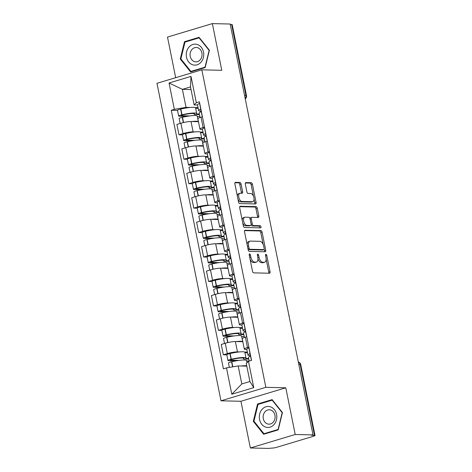 <?xml version="1.0" encoding="UTF-8"?>
<svg xmlns="http://www.w3.org/2000/svg" width="472" height="472" viewBox="0 0 472 472"><rect width="100%" height="100%" fill="white"/><g stroke="black" fill="none" stroke-linecap="round" stroke-linejoin="round"><path stroke-width="0.71" d="M249.605 253.901A1.109 0.596 73.3 0 0 249.505 253.912A1.109 0.596 73.3 0 0 249.21 254.963L252.502 271.306A1.587 0.85 73.3 0 0 253.694 272.863L269.494 273.241A1.587 0.85 73.3 0 0 269.642 273.223A1.587 0.85 73.3 0 0 270.061 271.724L266.768 255.381A1.109 0.596 73.3 0 0 265.937 254.29A1.109 0.596 73.3 0 0 265.836 254.302A1.109 0.596 73.3 0 0 265.541 255.352L265.966 257.464A5.074 2.714 73.3 0 1 264.615 262.261A5.074 2.714 73.3 0 1 264.149 262.32L262.833 262.29A5.074 2.714 73.3 0 1 259.028 257.299L258.603 255.187A1.109 0.596 73.3 0 0 257.771 254.095A1.109 0.596 73.3 0 0 257.671 254.107A1.109 0.596 73.3 0 0 257.376 255.157L257.8 257.269A5.074 2.714 73.3 0 1 256.449 262.066A5.074 2.714 73.3 0 1 255.983 262.125L254.668 262.096A5.074 2.714 73.3 0 1 250.862 257.104L250.437 254.992A1.109 0.596 73.3 0 0 249.605 253.901M241.062 184.003A1.587 0.85 73.3 0 0 239.87 182.446L235.439 182.339A1.587 0.85 73.3 0 0 235.292 182.363A1.587 0.85 73.3 0 0 234.873 183.856L238.531 202.01A1.587 0.85 73.3 0 0 239.717 203.568L255.523 203.945A1.587 0.85 73.3 0 0 255.671 203.922A1.587 0.85 73.3 0 0 256.089 202.429L252.431 184.275A1.587 0.85 73.3 0 0 251.246 182.717L245.888 182.587A1.587 0.85 73.3 0 0 245.741 182.611A1.587 0.85 73.3 0 0 245.316 184.109L246.885 191.874A1.587 0.85 73.3 0 0 248.071 193.431L250.732 193.496A4.242 2.266 73.3 0 1 253.83 197.314A4.242 2.266 73.3 0 1 252.78 201.674A4.242 2.266 73.3 0 1 252.39 201.727L241.983 201.479A4.242 2.266 73.3 0 1 238.885 197.662A4.242 2.266 73.3 0 1 239.935 193.302A4.242 2.266 73.3 0 1 240.325 193.249L242.059 193.29A1.587 0.85 73.3 0 0 242.207 193.272A1.587 0.85 73.3 0 0 242.626 191.774L241.062 184.003L239.752 184.399A1.587 0.85 73.3 0 0 238.566 182.841L234.92 182.752M285.796 387.795L240.932 401.277L250.349 447.975L295.212 434.494L285.796 387.795L265.848 387.323L201.833 69.826L221.781 70.299L212.365 23.6L230.165 24.025L313.013 434.918L311.709 435.308L314.482 435.373L300.168 364.384A3.233 2.69 -88.6 0 0 298.328 362.071M295.212 434.494L313.013 434.918M245.086 230.183A1.587 0.85 73.3 0 0 244.938 230.2A1.587 0.85 73.3 0 0 244.514 231.699L248.178 249.847A1.587 0.85 73.3 0 0 249.363 251.405L265.17 251.782A1.587 0.85 73.3 0 0 265.317 251.765A1.587 0.85 73.3 0 0 265.736 250.266L262.078 232.112A1.587 0.85 73.3 0 0 260.886 230.554L244.803 230.265M243.351 225.929L239.693 207.78A1.587 0.85 73.3 0 1 240.112 206.282A1.587 0.85 73.3 0 1 240.26 206.258L256.066 206.636A1.587 0.85 73.3 0 1 257.252 208.193L258.821 215.964A1.587 0.85 73.3 0 1 258.396 217.462A1.587 0.85 73.3 0 1 258.255 217.48L251.841 217.327A1.587 0.85 73.3 0 0 251.694 217.35A1.587 0.85 73.3 0 0 251.275 218.843L252.313 223.999A1.587 0.85 73.3 0 0 253.499 225.557L260.172 225.716A1.109 0.596 73.3 0 1 260.986 226.713A1.109 0.596 73.3 0 1 260.709 227.858A1.109 0.596 73.3 0 1 260.609 227.87L244.543 227.486A1.587 0.85 73.3 0 1 243.351 225.929M250.349 447.975L268.149 448.4L272.232 448.075A3.233 0.472 168.6 0 0 276.639 447.326L313.65 436.205A3.233 0.472 168.6 0 0 315.031 435.52A3.233 0.472 168.6 0 0 314.482 435.373M240.932 401.277L220.984 400.805L156.97 83.308L201.833 69.826M212.365 23.6L167.501 37.081L175.684 77.685M230.247 24.45L231.628 24.479A3.233 0.472 -11.4 0 1 232.183 24.627L246.496 95.621A3.233 0.472 168.6 0 0 245.941 95.474L231.628 24.479M246.832 349.475L245.576 349.439A7.434 1.08 -11.4 0 1 244.307 349.103A7.434 1.08 -11.4 0 1 247.475 347.534L248.868 347.121M242.814 341.71L235.38 341.539A7.434 1.08 168.6 0 0 225.25 343.244L227.333 353.587A7.434 1.08 -11.4 0 1 237.469 351.882L239.44 351.923M244.59 352.047L247.363 352.112M227.333 353.587L223.344 354.791L226.82 354.873M244.419 337.504L243.54 333.138A12.278 1.782 -11.4 0 1 245.611 331.657L246.779 336.778L245.393 337.191A7.434 1.08 168.6 0 0 242.225 338.76L244.307 349.103M225.25 343.244L221.262 344.448L223.344 354.791M241.9 325.025L240.649 324.996A7.434 1.08 -11.4 0 1 239.375 324.653A7.434 1.08 -11.4 0 1 242.549 323.09L243.935 322.671M221.893 330.424L218.418 330.341L222.406 329.143A7.434 1.08 -11.4 0 1 232.537 327.432L234.513 327.479M239.664 327.603L242.437 327.668M239.487 313.06L238.608 308.688A12.278 1.782 -11.4 0 1 240.679 307.207L241.853 312.328L240.466 312.747A7.434 1.08 168.6 0 0 237.292 314.311L239.375 324.653M237.888 317.267L230.454 317.09A7.434 1.08 168.6 0 0 220.318 318.801L216.329 319.998L218.418 330.341M236.973 300.575L235.717 300.546A7.434 1.08 -11.4 0 1 234.448 300.21A7.434 1.08 -11.4 0 1 237.622 298.64L239.009 298.227M216.961 305.98L213.486 305.897L217.474 304.694A7.434 1.08 -11.4 0 1 227.61 302.989L229.581 303.03M234.732 303.154L237.505 303.219M234.56 288.61L233.681 284.244A12.278 1.782 -11.4 0 1 235.752 282.757L236.92 287.885L235.534 288.298A7.434 1.08 168.6 0 0 232.366 289.867L234.448 300.21M232.956 292.817L225.522 292.64A7.434 1.08 168.6 0 0 215.391 294.351L211.403 295.555L213.486 305.897M232.041 276.132L230.79 276.102A7.434 1.08 -11.4 0 1 229.522 275.76A7.434 1.08 -11.4 0 1 232.69 274.197L234.077 273.778M212.034 281.53L208.559 281.448L212.547 280.25A7.434 1.08 -11.4 0 1 222.678 278.539L224.654 278.586M229.805 278.71L232.578 278.775M229.628 264.167L228.749 259.795A12.278 1.782 -11.4 0 1 230.82 258.314L231.994 263.435L230.607 263.854A7.434 1.08 168.6 0 0 227.433 265.417L229.522 275.76M228.029 268.373L220.595 268.196A7.434 1.08 168.6 0 0 210.465 269.907L206.47 271.105L208.559 281.448M227.115 251.682L225.858 251.653A7.434 1.08 -11.4 0 1 224.589 251.316A7.434 1.08 -11.4 0 1 227.764 249.747L229.15 249.334M207.102 257.087L203.627 257.004L207.621 255.8A7.434 1.08 -11.4 0 1 217.751 254.089L219.722 254.137M224.873 254.26L227.646 254.325M224.702 239.717L223.822 235.351A12.278 1.782 -11.4 0 1 225.893 233.864L227.061 238.991L225.675 239.404A7.434 1.08 168.6 0 0 222.507 240.974L224.589 251.316M223.103 243.924L215.663 243.747A7.434 1.08 168.6 0 0 205.532 245.458L201.544 246.661L203.627 257.004M222.182 227.238L220.931 227.209A7.434 1.08 -11.4 0 1 219.663 226.867A7.434 1.08 -11.4 0 1 222.831 225.303L224.218 224.884M202.175 232.637L198.7 232.554L202.689 231.357A7.434 1.08 -11.4 0 1 212.819 229.646L214.795 229.693M219.946 229.817L222.719 229.882M219.769 215.273L218.89 210.901A12.278 1.782 -11.4 0 1 220.961 209.42L222.135 214.542L220.748 214.961A7.434 1.08 168.6 0 0 217.574 216.524L219.663 226.867M218.17 219.48L210.736 219.303A7.434 1.08 168.6 0 0 200.606 221.014L196.612 222.212L198.7 232.554M217.256 202.789L215.999 202.759A7.434 1.08 -11.4 0 1 214.73 202.423A7.434 1.08 -11.4 0 1 217.905 200.854L219.291 200.441M197.243 208.193L193.768 208.111L197.762 206.907A7.434 1.08 -11.4 0 1 207.892 205.196L209.869 205.243M215.014 205.367L217.787 205.432M214.843 190.824L213.963 186.458A12.278 1.782 -11.4 0 1 216.034 184.971L217.203 190.098L215.816 190.511A7.434 1.08 168.6 0 0 212.648 192.08L214.73 202.423M213.244 195.03L205.804 194.853A7.434 1.08 168.6 0 0 195.673 196.564L191.685 197.768L193.768 208.111M212.323 178.345L211.072 178.316A7.434 1.08 -11.4 0 1 209.804 177.973A7.434 1.08 -11.4 0 1 212.972 176.41L214.359 175.991M192.316 183.744L188.841 183.661L192.83 182.463A7.434 1.08 -11.4 0 1 202.96 180.752L204.936 180.8M210.087 180.923L212.86 180.988M209.91 166.38L209.031 162.008A12.278 1.782 -11.4 0 1 211.102 160.527L212.276 165.648L210.89 166.067A7.434 1.08 168.6 0 0 207.715 167.631L209.804 177.973M208.311 170.587L200.877 170.41A7.434 1.08 168.6 0 0 190.747 172.121L186.753 173.318L188.841 183.661M207.397 153.896L206.14 153.866A7.434 1.08 -11.4 0 1 204.872 153.53A7.434 1.08 -11.4 0 1 208.046 151.96L209.432 151.547M187.384 159.3L183.909 159.217L187.903 158.014A7.434 1.08 -11.4 0 1 198.033 156.303L200.01 156.35M205.155 156.474L207.928 156.539M204.984 141.93L204.105 137.564A12.278 1.782 -11.4 0 1 206.175 136.078L207.344 141.205L205.957 141.618A7.434 1.08 168.6 0 0 202.789 143.187L204.872 153.53M203.385 146.137L195.945 145.96A7.434 1.08 168.6 0 0 185.815 147.671L181.826 148.869L183.909 159.217M202.464 129.452L201.214 129.422A7.434 1.08 -11.4 0 1 199.945 129.08A7.434 1.08 -11.4 0 1 203.113 127.517L204.5 127.098M182.457 134.85L178.982 134.768L182.971 133.57A7.434 1.08 -11.4 0 1 193.101 131.859L195.078 131.906M200.228 132.03L203.001 132.095M200.051 117.487L199.172 113.115A12.278 1.782 -11.4 0 1 201.243 111.634L202.417 116.755L201.031 117.174A7.434 1.08 168.6 0 0 197.857 118.737L199.945 129.08M198.452 121.693L191.018 121.516A7.434 1.08 168.6 0 0 180.888 123.227L176.894 124.425L178.982 134.768M246.809 366.136L238.165 365.93L241.8 383.954L249.906 381.518L246.272 363.493L248.467 361.298L251.541 360.378L199.402 101.805L196.328 102.725L194.134 104.926L190.505 86.901L182.393 89.338L186.027 107.362L190.151 107.457M248.467 361.298L253.771 387.624L231.799 394.232L226.489 367.9L238.165 365.93M186.027 107.362L174.351 109.333L171.277 110.253L223.415 368.827L226.489 367.9M174.351 109.333L169.047 83.001L191.018 76.399L196.328 102.725M265.848 387.323L220.984 400.805M257.547 404.014L253.311 421.325L263.647 434.258L278.22 429.88L282.457 412.563L272.12 399.631L257.547 404.014L259.264 404.056M184.493 41.701L180.257 59.012L190.594 71.945L205.167 67.567L209.403 50.25L199.066 37.317L184.493 41.701L186.21 41.742M191.036 89.544L182.393 89.338L169.047 83.001M197.538 105.002L194.134 104.926M195.296 107.581L198.069 107.645M177.525 110.401L171.277 110.253M253.771 387.624L249.906 381.518M231.799 394.232L241.8 383.954M190.505 86.901L191.018 76.399M254.06 421.343L253.311 421.325M181.006 59.029L180.257 59.012M250.054 259.163A5.074 2.714 73.3 0 0 253.358 262.491L254.668 262.096M256.449 262.066L255.145 262.456A5.074 2.714 73.3 0 1 254.673 262.52L253.358 262.491M257.966 258.644A5.074 2.714 73.3 0 0 261.523 262.686L262.833 262.29M264.615 262.261L263.311 262.65A5.074 2.714 73.3 0 1 262.839 262.715L261.523 262.686M268.71 273.223A1.587 0.85 73.3 0 0 268.757 272.114L266.137 259.122M263.217 244.649L260.768 232.507A1.587 0.85 73.3 0 0 259.582 230.95L244.561 230.59M264.379 251.765A1.587 0.85 73.3 0 0 264.426 250.656L264.149 249.275M249.063 248.183A1.109 0.596 73.3 0 0 249.894 249.275L263.771 249.605A1.109 0.596 73.3 0 0 263.872 249.594A1.109 0.596 73.3 0 0 264.167 248.543L263.718 246.313A5.074 2.714 73.3 0 0 259.913 241.322L250.431 241.098A5.074 2.714 73.3 0 0 249.965 241.162A5.074 2.714 73.3 0 0 248.614 245.953L249.063 248.183L247.912 248.532M248.071 249.316A1.109 0.596 73.3 0 0 248.591 249.67L249.894 249.275M262.656 249.942A1.109 0.596 73.3 0 1 262.562 249.983A1.109 0.596 73.3 0 1 262.462 250.001L248.591 249.67M249.965 241.162L248.655 241.552A5.074 2.714 73.3 0 0 247.139 244.691M239.741 206.671L254.756 207.031L256.066 206.636M257.464 217.462A1.587 0.85 73.3 0 0 257.511 216.353L255.948 208.589A1.587 0.85 73.3 0 0 254.756 207.031M250.538 217.722A1.587 0.85 73.3 0 0 250.39 217.739A1.587 0.85 73.3 0 0 249.936 218.424M251.116 224.784A1.587 0.85 73.3 0 0 252.195 225.952L258.868 226.112L260.172 225.716M259.706 227.846A1.109 0.596 73.3 0 0 259.541 226.719A1.109 0.596 73.3 0 0 258.868 226.112M245.192 217.167A4.242 2.266 73.3 0 0 244.803 217.22A4.242 2.266 73.3 0 0 243.753 221.586A4.242 2.266 73.3 0 0 246.85 225.398L250.514 225.486A1.587 0.85 73.3 0 0 250.661 225.468A1.587 0.85 73.3 0 0 251.086 223.97L250.048 218.813A1.587 0.85 73.3 0 0 248.856 217.256L245.192 217.167M244.803 217.22L243.493 217.616A4.242 2.266 73.3 0 0 242.225 220.324M242.75 222.926A4.242 2.266 73.3 0 0 245.54 225.793L246.85 225.398M249.487 225.793A1.587 0.85 73.3 0 1 249.358 225.858A1.587 0.85 73.3 0 1 249.21 225.881L245.54 225.793M241.275 193.272A1.587 0.85 73.3 0 0 241.322 192.169L239.752 184.399M239.935 193.302L238.625 193.697A4.242 2.266 73.3 0 0 237.357 196.193M237.971 199.219A4.242 2.266 73.3 0 0 240.679 201.874L241.983 201.479M252.78 201.674L251.47 202.069A4.242 2.266 73.3 0 1 251.08 202.122L240.679 201.874M253.44 196.151L251.122 184.67A1.587 0.85 73.3 0 0 249.936 183.112L245.363 183M254.738 203.928A1.587 0.85 73.3 0 0 254.786 202.818L254.048 199.178M239.133 360.384L230.354 360.171L231.746 359.44A10.178 1.481 -11.4 0 1 242.213 357.994A10.178 1.481 -11.4 0 1 243.947 358.46A10.178 1.481 -11.4 0 1 243.611 358.962L248.768 359.086M248.655 358.531L245.818 358.46A12.278 1.782 168.6 0 0 246.006 358.047L244.856 352.324A12.278 1.782 168.6 0 0 242.755 351.764A12.278 1.782 168.6 0 0 230.13 353.51L229.911 353.558A4.083 0.59 168.6 0 0 226.802 354.779L227.958 360.502A4.083 0.59 168.6 0 0 228.654 360.685L236.071 360.862M246.006 358.047A12.278 1.782 168.6 0 0 243.912 357.487A12.278 1.782 168.6 0 0 231.286 359.227L231.062 359.281A4.083 0.59 168.6 0 0 227.958 360.502M229.351 367.422L228.46 363.009A4.083 0.59 -11.4 0 1 231.569 361.788L231.787 361.735A12.278 1.782 -11.4 0 1 244.413 359.994A12.278 1.782 -11.4 0 1 246.514 360.555L246.968 362.803M246.738 365.806A12.278 1.782 168.6 0 0 245.57 365.712A12.278 1.782 168.6 0 0 241.086 366.001M249.175 361.086L248.467 357.581A12.278 1.782 -11.4 0 1 250.538 356.1L251.541 360.378M249.01 347.817A4.083 0.59 168.6 0 0 249.01 347.823L250.03 353.593A12.278 1.782 168.6 0 0 247.959 355.074A12.278 1.782 168.6 0 0 250.585 355.64M246.596 360.98L249.163 361.039M247.505 352.808L244.938 352.749M249.01 347.823L248.88 347.876A12.278 1.782 168.6 0 0 246.809 349.357L247.959 355.074M250.449 354.973A10.178 1.481 -11.4 0 1 250.018 354.661A10.178 1.481 -11.4 0 1 250.296 354.207M243.446 358.13L243.611 358.962M274.09 424.493A10.502 8.744 -88.6 0 0 274.397 409.643A10.502 8.744 -88.6 0 0 262.031 409.407A10.502 8.744 -88.6 0 0 261.73 424.257A10.502 8.744 -88.6 0 0 274.09 424.493M273.253 422.139A7.192 5.989 -88.6 0 0 274.716 414.345A7.192 5.989 -88.6 0 0 269.294 409.784A7.192 5.989 -88.6 0 0 264.993 411.808A7.192 5.989 -88.6 0 0 263.529 419.608A7.192 5.989 -88.6 0 0 268.952 424.163A7.192 5.989 -88.6 0 0 273.253 422.139M253.942 421.195L258.048 404.421L272.167 400.173L282.185 412.705L278.079 429.479L263.954 433.727L253.942 421.195M272.562 400.185L272.167 400.173M265.317 433.756L263.954 433.727M201.037 62.18A10.502 8.744 -88.6 0 0 201.343 47.33A10.502 8.744 -88.6 0 0 188.977 47.094A10.502 8.744 -88.6 0 0 188.67 61.944A10.502 8.744 -88.6 0 0 201.037 62.18M200.193 59.826A7.192 5.989 -88.6 0 0 201.656 52.026A7.192 5.989 -88.6 0 0 196.24 47.471A7.192 5.989 -88.6 0 0 191.939 49.495A7.192 5.989 -88.6 0 0 190.476 57.295A7.192 5.989 -88.6 0 0 195.898 61.85A7.192 5.989 -88.6 0 0 200.193 59.826M180.888 58.882L184.994 42.108L199.113 37.86L209.131 50.392L205.025 67.166L190.9 71.408L180.888 58.882M199.508 37.872L199.113 37.86M192.263 71.443L190.9 71.408M234.206 335.934L225.421 335.728L226.814 334.996A10.178 1.481 -11.4 0 1 237.28 333.551A10.178 1.481 -11.4 0 1 239.021 334.011A10.178 1.481 -11.4 0 1 238.684 334.518L243.841 334.636M243.729 334.082L240.885 334.017A12.278 1.782 168.6 0 0 241.08 333.598L239.923 327.881A12.278 1.782 168.6 0 0 237.829 327.32A12.278 1.782 168.6 0 0 225.203 329.061L224.979 329.114A4.083 0.59 168.6 0 0 221.875 330.335L223.026 336.052A4.083 0.59 168.6 0 0 223.722 336.241L231.138 336.412M241.08 333.598A12.278 1.782 168.6 0 0 238.98 333.037A12.278 1.782 168.6 0 0 226.353 334.784L226.135 334.831A4.083 0.59 168.6 0 0 223.026 336.052M224.519 343.468L223.533 338.56A4.083 0.59 -11.4 0 1 226.637 337.338L226.861 337.291A12.278 1.782 -11.4 0 1 239.487 335.545A12.278 1.782 -11.4 0 1 241.581 336.105L242.714 341.71M242.685 341.71A12.278 1.782 168.6 0 0 240.637 341.268A12.278 1.782 168.6 0 0 236.153 341.557M243.033 330.63L241.876 324.907A12.278 1.782 168.6 0 1 243.947 323.426L245.104 329.149A12.278 1.782 168.6 0 0 243.033 330.63A12.278 1.782 168.6 0 0 245.652 331.197M241.67 336.53L244.236 336.589M242.573 328.364L240.012 328.305M245.523 330.524A10.178 1.481 -11.4 0 1 245.092 330.217A10.178 1.481 -11.4 0 1 245.363 329.763M238.513 333.68L238.684 334.518M229.274 311.49L220.495 311.278L221.887 310.546A10.178 1.481 -11.4 0 1 232.354 309.101A10.178 1.481 -11.4 0 1 234.088 309.567A10.178 1.481 -11.4 0 1 233.752 310.069L238.909 310.192M238.797 309.638L235.959 309.567A12.278 1.782 168.6 0 0 236.147 309.154L234.997 303.431A12.278 1.782 168.6 0 0 232.897 302.871A12.278 1.782 168.6 0 0 220.271 304.617L220.052 304.664A4.083 0.59 168.6 0 0 216.943 305.886L218.099 311.608A4.083 0.59 168.6 0 0 218.796 311.791L226.212 311.968M236.147 309.154A12.278 1.782 168.6 0 0 234.053 308.594A12.278 1.782 168.6 0 0 221.427 310.334L221.203 310.387A4.083 0.59 168.6 0 0 218.099 311.608M219.592 319.019L218.601 314.11A4.083 0.59 -11.4 0 1 221.71 312.895L221.934 312.842A12.278 1.782 -11.4 0 1 234.56 311.101A12.278 1.782 -11.4 0 1 236.655 311.662L237.788 317.267M237.752 317.261A12.278 1.782 168.6 0 0 235.711 316.818A12.278 1.782 168.6 0 0 231.227 317.107M238.1 306.18L236.95 300.463A12.278 1.782 168.6 0 1 239.021 298.982L240.171 304.7A12.278 1.782 168.6 0 0 238.1 306.18A12.278 1.782 168.6 0 0 240.726 306.747M236.737 312.081L239.304 312.145M237.646 303.915L235.08 303.856M240.59 306.08A10.178 1.481 -11.4 0 1 240.159 305.767A10.178 1.481 -11.4 0 1 240.437 305.313M233.587 309.237L233.752 310.069M224.347 287.041L215.562 286.834L216.955 286.103A10.178 1.481 -11.4 0 1 227.421 284.657A10.178 1.481 -11.4 0 1 229.162 285.118A10.178 1.481 -11.4 0 1 228.826 285.619L233.982 285.743M233.87 285.188L231.026 285.123A12.278 1.782 168.6 0 0 231.221 284.704L230.065 278.987A12.278 1.782 168.6 0 0 227.97 278.427A12.278 1.782 168.6 0 0 215.344 280.167L215.12 280.22A4.083 0.59 168.6 0 0 212.017 281.442L213.167 287.159A4.083 0.59 168.6 0 0 213.863 287.348L221.279 287.519M231.221 284.704A12.278 1.782 168.6 0 0 229.121 284.144A12.278 1.782 168.6 0 0 216.495 285.89L216.276 285.938A4.083 0.59 168.6 0 0 213.167 287.159M214.66 294.575L213.674 289.666A4.083 0.59 -11.4 0 1 216.778 288.445L217.002 288.392A12.278 1.782 -11.4 0 1 229.628 286.651A12.278 1.782 -11.4 0 1 231.728 287.212L232.855 292.817M232.826 292.817A12.278 1.782 168.6 0 0 230.784 292.375A12.278 1.782 168.6 0 0 226.294 292.664M233.174 281.737L232.017 276.014A12.278 1.782 168.6 0 1 234.088 274.533L235.245 280.256A12.278 1.782 168.6 0 0 233.174 281.737A12.278 1.782 168.6 0 0 235.793 282.303M231.811 287.637L234.377 287.696M232.714 279.471L230.153 279.412M235.664 281.631A10.178 1.481 -11.4 0 1 235.233 281.324A10.178 1.481 -11.4 0 1 235.504 280.87M228.654 284.787L228.826 285.619M219.415 262.597L210.636 262.385L212.028 261.653A10.178 1.481 -11.4 0 1 222.495 260.208A10.178 1.481 -11.4 0 1 224.23 260.674A10.178 1.481 -11.4 0 1 223.893 261.175L229.05 261.299M228.938 260.745L226.1 260.674A12.278 1.782 168.6 0 0 226.289 260.261L225.138 254.538A12.278 1.782 168.6 0 0 223.038 253.977A12.278 1.782 168.6 0 0 210.412 255.724L210.193 255.771A4.083 0.59 168.6 0 0 207.084 256.992L208.24 262.709A4.083 0.59 168.6 0 0 208.937 262.898L216.353 263.075M226.289 260.261A12.278 1.782 168.6 0 0 224.194 259.7A12.278 1.782 168.6 0 0 211.568 261.441L211.344 261.494A4.083 0.59 168.6 0 0 208.24 262.709M209.733 270.126L208.742 265.217A4.083 0.59 -11.4 0 1 211.851 264.001L212.075 263.948A12.278 1.782 -11.4 0 1 224.702 262.208A12.278 1.782 -11.4 0 1 226.796 262.762L227.929 268.367M227.893 268.367A12.278 1.782 168.6 0 0 225.852 267.925A12.278 1.782 168.6 0 0 221.368 268.214M228.242 257.287L227.091 251.57A12.278 1.782 168.6 0 1 229.162 250.089L230.312 255.806A12.278 1.782 168.6 0 0 228.242 257.287A12.278 1.782 168.6 0 0 230.867 257.854M226.885 263.187L229.445 263.252M227.787 255.022L225.221 254.963M230.731 257.187A10.178 1.481 -11.4 0 1 230.301 256.874A10.178 1.481 -11.4 0 1 230.578 256.42M223.728 260.343L223.893 261.175M214.489 238.148L205.703 237.941L207.096 237.209A10.178 1.481 -11.4 0 1 217.562 235.764A10.178 1.481 -11.4 0 1 219.303 236.224A10.178 1.481 -11.4 0 1 218.967 236.726L224.123 236.85M224.011 236.295L221.167 236.23A12.278 1.782 168.6 0 0 221.362 235.811L220.206 230.094A12.278 1.782 168.6 0 0 218.111 229.534A12.278 1.782 168.6 0 0 205.485 231.274L205.261 231.327A4.083 0.59 168.6 0 0 202.158 232.543L203.308 238.266A4.083 0.59 168.6 0 0 204.004 238.448L211.427 238.625M221.362 235.811A12.278 1.782 168.6 0 0 219.262 235.251A12.278 1.782 168.6 0 0 206.636 236.991L206.417 237.044A4.083 0.59 168.6 0 0 203.308 238.266M204.807 245.676L203.815 240.773A4.083 0.59 -11.4 0 1 206.919 239.552L207.143 239.499A12.278 1.782 -11.4 0 1 219.769 237.758A12.278 1.782 -11.4 0 1 221.869 238.319L222.996 243.924M222.967 243.924A12.278 1.782 168.6 0 0 220.925 243.475A12.278 1.782 168.6 0 0 216.436 243.77M223.315 232.843L222.159 227.12A12.278 1.782 168.6 0 1 224.23 225.64L225.386 231.357A12.278 1.782 168.6 0 0 223.315 232.843A12.278 1.782 168.6 0 0 225.935 233.404M221.952 238.743L224.519 238.802M222.855 230.578L220.294 230.513M225.805 232.737A10.178 1.481 -11.4 0 1 225.374 232.43A10.178 1.481 -11.4 0 1 225.651 231.976M218.796 235.894L218.967 236.726M209.556 213.704L200.777 213.492L202.169 212.76A10.178 1.481 -11.4 0 1 212.636 211.314A10.178 1.481 -11.4 0 1 214.371 211.78A10.178 1.481 -11.4 0 1 214.034 212.282L219.191 212.406M219.079 211.851L216.241 211.78A12.278 1.782 168.6 0 0 216.43 211.362L215.279 205.644A12.278 1.782 168.6 0 0 213.179 205.084A12.278 1.782 168.6 0 0 200.553 206.825L200.334 206.878A4.083 0.59 168.6 0 0 197.225 208.099L198.382 213.816A4.083 0.59 168.6 0 0 199.078 214.005L206.494 214.182M216.43 211.362A12.278 1.782 168.6 0 0 214.335 210.801A12.278 1.782 168.6 0 0 201.709 212.547L201.485 212.601A4.083 0.59 168.6 0 0 198.382 213.816M199.874 221.232L198.883 216.323A4.083 0.59 -11.4 0 1 201.992 215.108L202.217 215.055A12.278 1.782 -11.4 0 1 214.843 213.309A12.278 1.782 -11.4 0 1 216.937 213.869L218.07 219.474M218.035 219.474A12.278 1.782 168.6 0 0 215.993 219.032A12.278 1.782 168.6 0 0 211.509 219.321M218.383 208.394L217.232 202.677A12.278 1.782 168.6 0 1 219.303 201.19L220.453 206.913A12.278 1.782 168.6 0 0 218.383 208.394A12.278 1.782 168.6 0 0 221.008 208.96M217.026 214.294L219.586 214.359M217.928 206.128L215.362 206.069M220.872 208.294A10.178 1.481 -11.4 0 1 220.442 207.981A10.178 1.481 -11.4 0 1 220.719 207.527M213.869 211.45L214.034 212.282M204.63 189.254L195.845 189.048L197.237 188.316A10.178 1.481 -11.4 0 1 207.704 186.871A10.178 1.481 -11.4 0 1 209.444 187.331A10.178 1.481 -11.4 0 1 209.108 187.832L214.264 187.956M214.152 187.402L211.314 187.337A12.278 1.782 168.6 0 0 211.503 186.918L210.347 181.195A12.278 1.782 168.6 0 0 208.252 180.634A12.278 1.782 168.6 0 0 195.626 182.381L195.402 182.434A4.083 0.59 168.6 0 0 192.299 183.649L193.449 189.372A4.083 0.59 168.6 0 0 194.145 189.555L201.568 189.732M211.503 186.918A12.278 1.782 168.6 0 0 209.403 186.357A12.278 1.782 168.6 0 0 196.777 188.098L196.558 188.151A4.083 0.59 168.6 0 0 193.449 189.372M194.948 196.783L193.957 191.88A4.083 0.59 -11.4 0 1 197.066 190.658L197.284 190.605A12.278 1.782 -11.4 0 1 209.91 188.865A12.278 1.782 -11.4 0 1 212.011 189.425L213.137 195.03M213.108 195.03A12.278 1.782 168.6 0 0 211.067 194.582A12.278 1.782 168.6 0 0 206.577 194.877M213.456 183.95L212.3 178.227A12.278 1.782 168.6 0 1 214.376 176.746L215.527 182.463A12.278 1.782 168.6 0 0 213.456 183.95A12.278 1.782 168.6 0 0 216.076 184.511M212.093 189.85L214.66 189.909M212.996 181.685L210.435 181.62M215.946 183.844A10.178 1.481 -11.4 0 1 215.515 183.531A10.178 1.481 -11.4 0 1 215.792 183.083M208.937 187L209.108 187.832M199.697 164.811L190.918 164.598L192.31 163.867A10.178 1.481 -11.4 0 1 202.777 162.421A10.178 1.481 -11.4 0 1 204.512 162.887A10.178 1.481 -11.4 0 1 204.175 163.389L209.332 163.513M209.22 162.958L206.382 162.887A12.278 1.782 168.6 0 0 206.571 162.468L205.42 156.751A12.278 1.782 168.6 0 0 203.32 156.191A12.278 1.782 168.6 0 0 190.694 157.931L190.476 157.984A4.083 0.59 168.6 0 0 187.366 159.206L188.523 164.923A4.083 0.59 168.6 0 0 189.219 165.112L196.635 165.288M206.571 162.468A12.278 1.782 168.6 0 0 204.476 161.908A12.278 1.782 168.6 0 0 191.85 163.654L191.626 163.707A4.083 0.59 168.6 0 0 188.523 164.923M190.015 172.339L189.024 167.43A4.083 0.59 -11.4 0 1 192.133 166.215L192.358 166.162A12.278 1.782 -11.4 0 1 204.984 164.415A12.278 1.782 -11.4 0 1 207.078 164.976L208.211 170.581M208.176 170.581A12.278 1.782 168.6 0 0 206.134 170.138A12.278 1.782 168.6 0 0 201.65 170.427M208.524 159.501L207.373 153.783A12.278 1.782 168.6 0 1 209.444 152.297L210.6 158.02A12.278 1.782 168.6 0 0 208.524 159.501A12.278 1.782 168.6 0 0 211.149 160.067M207.167 165.401L209.727 165.465M208.069 157.235L205.503 157.176M211.013 159.4A10.178 1.481 -11.4 0 1 210.583 159.088A10.178 1.481 -11.4 0 1 210.86 158.633M204.01 162.557L204.175 163.389M194.771 140.361L185.992 140.155L187.378 139.417A10.178 1.481 -11.4 0 1 197.845 137.977A10.178 1.481 -11.4 0 1 199.585 138.438A10.178 1.481 -11.4 0 1 199.249 138.939L204.405 139.063M204.293 138.508L201.455 138.444A12.278 1.782 168.6 0 0 201.644 138.025L200.488 132.302A12.278 1.782 168.6 0 0 198.393 131.741A12.278 1.782 168.6 0 0 185.767 133.487L185.543 133.541A4.083 0.59 168.6 0 0 182.44 134.756L183.59 140.479A4.083 0.59 168.6 0 0 184.286 140.662L191.709 140.839M201.644 138.025A12.278 1.782 168.6 0 0 199.544 137.464A12.278 1.782 168.6 0 0 186.918 139.205L186.7 139.258A4.083 0.59 168.6 0 0 183.59 140.479M185.089 147.889L184.098 142.986A4.083 0.59 -11.4 0 1 187.207 141.765L187.425 141.712A12.278 1.782 -11.4 0 1 200.051 139.972A12.278 1.782 -11.4 0 1 202.152 140.532L203.279 146.137M203.249 146.137A12.278 1.782 168.6 0 0 201.208 145.689A12.278 1.782 168.6 0 0 196.718 145.978M203.597 135.057L202.441 129.334A12.278 1.782 168.6 0 1 204.518 127.853L205.668 133.57A12.278 1.782 168.6 0 0 203.597 135.057A12.278 1.782 168.6 0 0 206.223 135.617M202.234 140.957L204.801 141.016M203.143 132.791L200.576 132.726M206.087 134.951A10.178 1.481 -11.4 0 1 205.656 134.638A10.178 1.481 -11.4 0 1 205.934 134.19M199.078 138.107L199.249 138.939M189.844 115.917L181.059 115.705L182.452 114.973A10.178 1.481 -11.4 0 1 192.918 113.528A10.178 1.481 -11.4 0 1 194.653 113.994A10.178 1.481 -11.4 0 1 194.316 114.495L199.473 114.619M199.367 114.065L196.523 113.994A12.278 1.782 168.6 0 0 196.712 113.575L195.561 107.858A12.278 1.782 168.6 0 0 193.467 107.297A12.278 1.782 168.6 0 0 180.841 109.038L180.617 109.091A4.083 0.59 168.6 0 0 177.507 110.312L178.664 116.029A4.083 0.59 168.6 0 0 179.36 116.218L186.776 116.395M196.712 113.575A12.278 1.782 168.6 0 0 194.617 113.014A12.278 1.782 168.6 0 0 181.991 114.761L181.767 114.814A4.083 0.59 168.6 0 0 178.664 116.029M180.156 123.446L179.165 118.537A4.083 0.59 -11.4 0 1 182.275 117.321L182.499 117.268A12.278 1.782 -11.4 0 1 195.125 115.522A12.278 1.782 -11.4 0 1 197.219 116.082L198.352 121.688M198.323 121.688A12.278 1.782 168.6 0 0 196.275 121.245A12.278 1.782 168.6 0 0 191.791 121.534M198.665 110.607L197.514 104.89A12.278 1.782 168.6 0 1 199.585 103.403L200.742 109.126A12.278 1.782 168.6 0 0 198.665 110.607A12.278 1.782 168.6 0 0 201.29 111.174M197.308 116.507L199.868 116.572M198.21 108.342L195.644 108.283M201.155 110.507A10.178 1.481 -11.4 0 1 200.724 110.194A10.178 1.481 -11.4 0 1 201.001 109.74M194.151 113.658L194.316 114.495M185.815 147.671L187.903 158.014M190.747 172.121L192.83 182.463M195.673 196.564L197.762 206.907M200.606 221.014L202.689 231.357M205.532 245.458L207.621 255.8M210.465 269.907L212.547 280.25M215.391 294.351L217.474 304.694M220.318 318.801L222.406 329.143M180.888 123.227L182.971 133.57M191.018 121.516L193.101 131.859M195.945 145.96L198.033 156.303M205.957 141.618L208.046 151.96M200.877 170.41L202.96 180.752M210.89 166.067L212.972 176.41M205.804 194.853L207.892 205.196M215.816 190.511L217.905 200.854M210.736 219.303L212.819 229.646M220.748 214.961L222.831 225.303M215.663 243.747L217.751 254.089M225.675 239.404L227.764 249.747M220.595 268.196L222.678 278.539M230.607 263.854L232.69 274.197M225.522 292.64L227.61 302.989M235.534 288.298L237.622 298.64M230.454 317.09L232.537 327.432M240.466 312.747L242.549 323.09M235.38 341.539L237.469 351.882M245.393 337.191L247.475 347.534M201.031 117.174L203.113 127.517M298.788 364.354L300.168 364.384A3.233 0.472 168.6 0 1 300.717 364.531A3.233 3.233 0 0 0 298.322 362.036M244.567 95.438L245.941 95.474A3.233 2.69 -88.6 0 1 245.192 98.565M249.712 257.452L250.862 257.104M254.673 262.52L255.983 262.125M257.447 255.535L258.603 255.187M257.865 257.647L259.028 257.299M262.839 262.715L264.149 262.32M265.612 255.724L266.768 255.381M268.757 272.114L270.061 271.724M249.281 255.34L250.437 254.992M259.582 230.95L260.886 230.554M260.768 232.507L262.078 232.112M264.426 250.656L265.736 250.266M262.462 250.001L263.771 249.605M247.464 246.301L248.614 245.953M255.948 208.589L257.252 208.193M257.511 216.353L258.821 215.964M250.119 219.191L251.275 218.843M251.133 224.353L252.313 223.999M252.195 225.952L253.499 225.557M249.21 225.881L250.514 225.486M241.322 192.169L242.626 191.774M251.08 202.122L252.39 201.727M249.936 183.112L251.246 182.717M251.122 184.67L252.431 184.275M254.786 202.818L256.089 202.429M238.566 182.841L239.87 182.446M229.911 353.558L231.062 359.281M231.569 361.788L232.596 366.874M231.787 361.735L232.82 366.832M250.538 356.1L251.405 360.413M230.13 353.51L231.286 359.227M248.88 347.876L250.03 353.593M230.289 359.87L230.354 360.171M224.979 329.114L226.135 334.831M226.637 337.338L227.699 342.601M226.861 337.291L227.923 342.548M245.611 331.657L246.649 336.813M225.203 329.061L226.353 334.784M243.947 323.426L245.104 329.149M225.362 335.421L225.421 335.728M220.052 304.664L221.203 310.387M221.71 312.895L222.772 318.152M221.934 312.842L222.99 318.104M240.679 307.207L241.717 312.37M220.271 304.617L221.427 310.334M239.021 298.982L240.171 304.7M220.43 310.977L220.495 311.278M215.12 280.22L216.276 285.938M216.778 288.445L217.84 293.708M217.002 288.392L218.064 293.655M235.752 282.757L236.791 287.92M215.344 280.167L216.495 285.89M234.088 274.533L235.245 280.256M215.503 286.528L215.562 286.834M210.193 255.771L211.344 261.494M211.851 264.001L212.913 269.258M212.075 263.948L213.132 269.211M230.82 258.314L231.864 263.476M210.412 255.724L211.568 261.441M229.162 250.089L230.312 255.806M210.577 262.084L210.636 262.385M205.261 231.327L206.417 237.044M206.919 239.552L207.981 244.815M207.143 239.499L208.205 244.762M225.893 233.864L226.932 239.027M205.485 231.274L206.636 236.991M224.23 225.64L225.386 231.357M205.644 237.634L205.703 237.941M200.334 206.878L201.485 212.601M201.992 215.108L203.054 220.365M202.217 215.055L203.273 220.318M220.961 209.42L222.005 214.583M200.553 206.825L201.709 212.547M219.303 201.19L220.453 206.913M200.718 213.191L200.777 213.492M195.402 182.434L196.558 188.151M197.066 190.658L198.122 195.921M197.284 190.605L198.346 195.868M216.034 184.971L217.073 190.133M195.626 182.381L196.777 188.098M214.376 176.746L215.527 182.463M195.786 188.741L195.845 189.048M190.476 157.984L191.626 163.707M192.133 166.215L193.195 171.472M192.358 166.162L193.414 171.424M211.102 160.527L212.146 165.69M190.694 157.931L191.85 163.654M209.444 152.297L210.6 158.02M190.859 164.297L190.918 164.598M185.543 133.541L186.7 139.258M187.207 141.765L188.263 147.028M187.425 141.712L188.487 146.975M206.175 136.078L207.214 141.24M185.767 133.487L186.918 139.205M204.518 127.853L205.668 133.57M185.927 139.848L185.992 140.155M180.617 109.091L181.767 114.814M182.275 117.321L183.337 122.578M182.499 117.268L183.555 122.531M201.243 111.634L202.287 116.796M180.841 109.038L181.991 114.761M199.585 103.403L200.742 109.126M181 115.404L181.059 115.705M294.056 340.89A3.233 3.233 0 0 0 293.726 339.238M289.13 316.447A3.233 3.233 0 0 0 288.793 314.794M284.197 291.997A3.233 3.233 0 0 0 283.867 290.345M279.271 267.553A3.233 3.233 0 0 0 278.934 265.901M274.338 243.104A3.233 3.233 0 0 0 274.008 241.452M269.412 218.66A3.233 3.233 0 0 0 269.075 217.008M264.479 194.21A3.233 3.233 0 0 0 264.149 192.558M259.553 169.767A3.233 3.233 0 0 0 259.216 168.115M254.62 145.317A3.233 3.233 0 0 0 254.29 143.665M249.694 120.873A3.233 3.233 0 0 0 249.358 119.221M245.251 98.855A3.233 3.233 0 0 0 246.496 95.621M300.717 364.531L315.031 435.52M262.562 249.983L263.872 249.594M250.39 217.739L251.694 217.35M249.358 225.858L250.661 225.468"/></g></svg>
